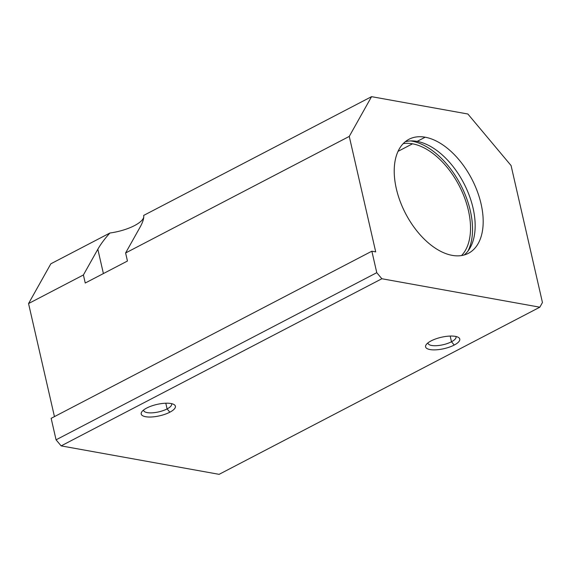 <?xml version="1.0" encoding="UTF-8"?>
<svg xmlns="http://www.w3.org/2000/svg" width="571" height="571" viewBox="0 0 571 571"><rect width="100%" height="100%" fill="white"/><g stroke="black" fill="none" stroke-linecap="round" stroke-linejoin="round"><path stroke-width="0.86" d="M398.023 151.358L412.512 143.813A64.295 37.336 62.5 0 0 403.205 143.628A64.295 37.336 -117.5 0 1 412.512 143.813A64.295 37.336 -117.5 0 1 462.346 192.291A64.295 37.336 -117.5 0 1 461.539 255.558A64.295 37.336 62.5 0 0 462.346 192.291A64.295 37.336 62.5 0 0 412.512 143.813L398.023 151.358M410.663 140.93A67.221 39.035 -117.5 0 1 411.898 141.123L412.319 140.909L411.898 141.123A67.221 39.035 -117.5 0 1 461.09 185.689A67.221 39.035 -117.5 0 1 468.02 250.997A67.221 39.035 62.5 0 0 461.09 185.689A67.221 39.035 62.5 0 0 411.898 141.123A67.221 39.035 62.5 0 0 410.663 140.93M405.196 141.786A64.295 37.336 -117.5 0 1 417.151 141.394L425.174 137.211A64.295 37.336 62.5 0 0 408.986 139.274A64.295 37.336 62.5 0 0 400.1 201.213A64.295 37.336 62.5 0 0 452.232 255.373A64.295 37.336 62.5 0 0 468.42 253.31A64.295 37.336 62.5 0 0 477.306 191.371A64.295 37.336 62.5 0 0 425.174 137.211L417.151 141.394A64.295 37.336 -117.5 0 1 467.877 191.963A64.295 37.336 -117.5 0 1 464.187 254.98A64.295 37.336 62.5 0 0 467.877 191.963A64.295 37.336 62.5 0 0 417.151 141.394A64.295 37.336 62.5 0 0 405.196 141.786M451.483 341.765L454.238 345.048A17.537 5.853 167.1 0 0 458.199 337.283A17.537 5.853 167.1 0 0 431.119 340.887A17.537 5.853 167.1 0 0 426.23 344.606A17.537 5.853 167.1 0 0 433.596 349.88A17.537 5.853 167.1 0 0 454.238 345.048L451.483 341.765A14.368 4.796 167.1 0 0 456.022 336.847A14.368 4.796 167.1 0 0 455.886 336.476A14.368 4.796 -12.9 0 1 451.483 341.765L450.176 336.069L451.483 341.765A14.368 4.796 -12.9 0 1 436.308 345.698A14.368 4.796 -12.9 0 1 427.964 342.871A14.368 4.796 167.1 0 0 428.007 343.264A14.368 4.796 167.1 0 0 436.836 345.669A14.368 4.796 167.1 0 0 451.483 341.765M167.103 408.915L169.858 412.198A17.537 5.853 167.1 0 0 173.82 404.439A17.537 5.853 167.1 0 0 146.74 408.037A17.537 5.853 167.1 0 0 141.851 411.762A17.537 5.853 167.1 0 0 149.217 417.03A17.537 5.853 167.1 0 0 169.858 412.198L167.103 408.915A14.368 4.796 167.1 0 0 171.635 404.004A14.368 4.796 167.1 0 0 171.5 403.626A14.368 4.796 -12.9 0 1 167.103 408.915L165.797 403.219L167.103 408.915A14.368 4.796 -12.9 0 1 151.922 412.847A14.368 4.796 -12.9 0 1 143.585 410.021A14.368 4.796 167.1 0 0 143.621 410.421A14.368 4.796 167.1 0 0 152.457 412.819A14.368 4.796 167.1 0 0 167.103 408.915M85.25 283.023L127.454 261.033L125.606 252.974L140.031 227.251C142.893 222.09 144.113 218.151 143.678 215.417L371.557 96.663L467.877 114.007L511.081 165.561L542.45 302.523L539.831 307.198L381.863 278.748L376.774 272.681L56.065 439.82L61.147 445.887L381.863 278.748L61.147 445.887L219.114 474.337L539.831 307.198L219.114 474.337L61.147 445.887L56.065 439.82L376.774 272.681L371.857 251.197L375.711 251.89L349.259 136.412L125.606 252.974L127.454 261.033L85.25 283.023L83.409 274.965L85.25 283.023M103.401 273.566L97.834 249.242L83.409 274.965L28.55 303.558L54.445 416.616L28.55 303.558L83.409 274.965L97.834 249.242L103.401 273.566M143.771 216.93A29.228 9.75 -12.9 0 1 109.925 233.011C104.814 238.628 100.781 244.038 97.834 249.242C100.781 244.038 104.814 238.628 109.925 233.011L50.84 263.802L28.55 303.558L50.84 263.802L109.925 233.011A29.228 9.75 167.1 0 0 143.771 216.93M169.858 412.198A17.537 5.853 -12.9 0 1 145.634 416.716A17.537 5.853 -12.9 0 1 146.74 408.037A17.537 5.853 -12.9 0 1 170.957 403.519A17.537 5.853 -12.9 0 1 169.858 412.198M454.238 345.048A17.537 5.853 -12.9 0 1 430.02 349.566A17.537 5.853 -12.9 0 1 431.119 340.887A17.537 5.853 -12.9 0 1 455.337 336.369A17.537 5.853 -12.9 0 1 454.238 345.048M140.031 227.251L125.606 252.974L349.259 136.412L371.557 96.663L143.678 215.417C144.113 218.151 142.893 222.09 140.031 227.251M51.147 418.336L371.857 251.197L51.147 418.336L56.065 439.82L51.147 418.336M371.857 251.197L376.774 272.681L381.863 278.748L539.831 307.198L542.45 302.523L511.081 165.561L467.877 114.007L371.557 96.663L349.259 136.412L375.711 251.89L371.857 251.197M452.232 255.373A64.295 37.336 -117.5 0 1 396.317 188.658A64.295 37.336 -117.5 0 1 425.174 137.211A64.295 37.336 -117.5 0 1 481.082 203.926A64.295 37.336 -117.5 0 1 452.232 255.373"/></g></svg>
